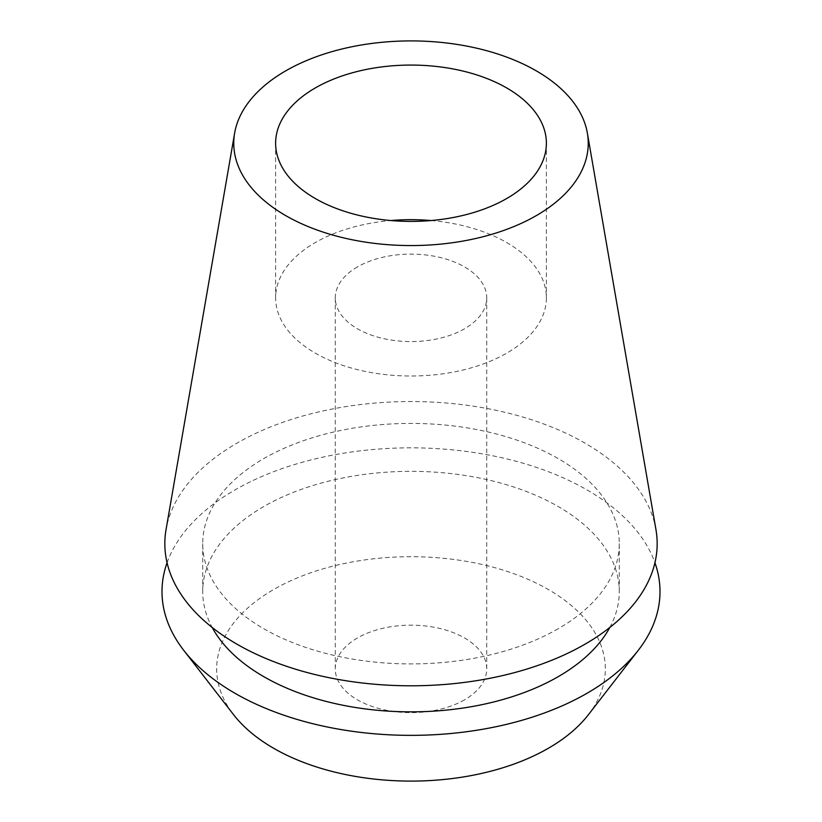 <?xml version="1.0" encoding="UTF-8"?>
<svg xmlns="http://www.w3.org/2000/svg" width="822" height="822" viewBox="0 0 822 822"><rect width="100%" height="100%" fill="white"/><g stroke="black" fill="none" stroke-linecap="round" stroke-linejoin="round"><path stroke-width="0.62" stroke-dasharray="4.11 3.08" d="M431.047 220.543A135.383 78.162 180 0 1 546.383 297.841A135.383 78.162 180 0 1 506.732 353.121A135.383 78.162 180 0 1 359.193 370.064A135.383 78.162 180 0 1 275.617 297.841A135.383 78.162 180 0 1 315.268 242.572A135.383 78.162 180 0 1 390.953 220.543M357.447 266.924A75.737 43.73 0 0 0 335.263 297.841A75.737 43.73 0 0 0 382.014 338.243A75.737 43.73 0 0 0 464.553 328.769A75.737 43.73 0 0 0 486.737 297.841A75.737 43.73 0 0 0 439.986 257.44A75.737 43.73 0 0 0 357.447 266.924M464.553 699.82A75.737 43.73 180 0 1 382.014 709.304A75.737 43.73 180 0 1 335.263 668.903A75.737 43.73 180 0 1 357.447 637.975A75.737 43.73 180 0 1 439.986 628.501A75.737 43.73 180 0 1 486.737 668.903A75.737 43.73 180 0 1 464.553 699.82M588.408 714.708A194.341 112.203 0 0 0 521.21 576.489A194.341 112.203 0 0 0 273.582 589.559A194.341 112.203 0 0 0 233.592 714.708M167.061 562.751A248.994 143.758 180 0 1 234.928 489.943A248.994 143.758 180 0 1 482.606 453.908A248.994 143.758 180 0 1 654.939 562.751M609.79 627.484A208.285 120.259 0 0 0 619.285 591.593A208.285 120.259 0 0 0 490.703 480.5A208.285 120.259 0 0 0 263.718 506.568A208.285 120.259 0 0 0 202.715 591.593A208.285 120.259 0 0 0 212.21 627.484M558.282 628.696A208.285 120.259 180 0 1 331.297 654.764A208.285 120.259 180 0 1 202.715 543.671A208.285 120.259 180 0 1 263.718 458.635A208.285 120.259 180 0 1 490.703 432.567A208.285 120.259 180 0 1 619.285 543.671A208.285 120.259 180 0 1 558.282 628.696M655.946 529.543A246.168 142.124 0 0 0 493.775 409.818A246.168 142.124 0 0 0 236.931 443.171A246.168 142.124 0 0 0 166.054 529.543M275.617 143.244L275.617 297.841M546.383 143.244L546.383 297.841M335.263 297.841L335.263 668.903M486.737 297.841L486.737 668.903M202.715 543.671L202.715 591.593M619.285 543.671L619.285 591.593"/><path stroke-width="1.23" d="M315.268 87.964A135.383 78.162 0 0 0 275.617 143.244A135.383 78.162 0 0 0 359.193 215.456A135.383 78.162 0 0 0 506.732 198.513A135.383 78.162 0 0 0 546.383 143.244A135.383 78.162 0 0 0 462.807 71.021A135.383 78.162 0 0 0 315.268 87.964M390.953 220.543A135.383 78.162 180 0 1 431.047 220.543M183.696 650.284L233.592 714.708A194.341 112.203 0 0 0 548.418 748.236A194.341 112.203 0 0 0 588.408 714.708L638.304 650.284A248.994 143.758 180 0 1 587.072 693.244A248.994 143.758 180 0 1 183.696 650.284A248.994 143.758 180 0 1 167.061 562.751M654.939 562.751A248.994 143.758 180 0 1 638.304 650.284M212.21 627.484A208.285 120.259 0 0 0 558.282 676.629A208.285 120.259 0 0 0 609.79 627.484M234.64 133.072L166.054 529.543A246.168 142.124 0 0 0 305.599 672.108A246.168 142.124 0 0 0 585.069 644.16A246.168 142.124 0 0 0 655.946 529.543L587.36 133.072A177.244 102.329 180 0 1 536.324 215.6A177.244 102.329 180 0 1 335.109 235.709A177.244 102.329 180 0 1 234.64 133.072A177.244 102.329 180 0 1 285.676 70.877A177.244 102.329 180 0 1 470.595 46.864A177.244 102.329 180 0 1 587.36 133.072"/></g></svg>
